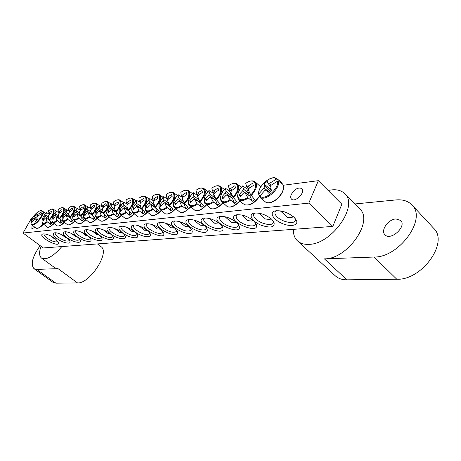 <?xml version="1.0" encoding="UTF-8"?>
<svg xmlns="http://www.w3.org/2000/svg" width="461" height="461" viewBox="0 0 461 461"><rect width="100%" height="100%" fill="white"/><g stroke="black" fill="none" stroke-linecap="round" stroke-linejoin="round"><path stroke-width="0.69" d="M69.392 240.308L69.323 240.533C67.312 241.869 63.595 240.757 58.172 237.202C55.919 235.444 54.957 234.067 55.28 233.07L55.481 232.805M56.789 238.446C62.483 242.907 71.582 244.86 69.888 241.201C68.827 237.709 57.573 231.727 54.289 232.914C52.41 233.744 53.246 235.588 56.789 238.446M308.795 203.117L23.05 233.024L43.253 247.955L332.802 226.414L308.795 203.117L318.349 180.672L341.86 204.217L332.802 226.414M66.759 237.553C72.55 242.14 81.954 244.094 80.168 240.273C79.05 236.689 67.709 230.702 64.327 231.923C62.379 232.776 63.186 234.655 66.759 237.553M87.757 235.686C93.767 240.544 103.829 242.474 101.835 238.308C100.59 234.522 89.077 228.541 85.492 229.826C83.389 230.736 84.144 232.69 87.757 235.686M110.312 233.675C116.552 238.838 127.38 240.723 125.133 236.176C123.738 232.171 112.046 226.218 108.249 227.578C105.978 228.547 106.67 230.581 110.312 233.675M134.612 231.508C141.101 237.012 152.793 238.833 150.246 233.842C148.684 229.618 136.813 223.712 132.774 225.152C130.319 226.19 130.936 228.304 134.612 231.508M253.7 220.894C247.58 216.146 241.697 214.163 236.055 214.959C223.343 219.811 261.767 236.7 256.034 223.718L253.7 220.894M219.972 223.902C214.054 219.407 208.522 217.5 203.364 218.18C191.88 222.427 227.509 238.792 222.542 226.979L219.972 223.902M189.062 226.656C183.34 222.386 178.107 220.548 173.376 221.142C162.952 224.882 196.167 240.705 191.828 229.924L189.062 226.656M160.635 229.186C155.092 225.124 150.136 223.355 145.768 223.867C136.272 227.181 167.383 242.457 163.557 232.598L160.635 229.186M294.049 217.298C287.583 212.152 281.17 210.055 274.802 211C268.93 212.642 273.494 219.966 282.391 223.562C291.231 227.325 299.391 225.233 296.106 219.793L294.049 217.298M55.084 238.596C50.145 235.208 46.077 233.658 42.885 233.946C36.246 236.003 60.869 249.159 58.472 242.29L55.084 238.596M174.558 227.947C168.928 223.787 163.839 221.977 159.293 222.53C149.347 226.051 181.473 241.599 177.404 231.295L174.558 227.947M204.188 225.308C198.368 220.928 192.992 219.056 188.053 219.69C177.122 223.677 211.495 239.772 206.856 228.489L204.188 225.308M236.458 222.433C230.442 217.811 224.738 215.869 219.35 216.607C207.277 221.142 244.249 237.772 238.919 225.389L236.458 222.433M271.742 219.286C265.513 214.4 259.445 212.383 253.527 213.236C248.104 214.728 252.467 221.614 260.845 225.118C270.843 228.431 275.211 227.377 273.943 221.954L271.742 219.286M122.234 232.609C128.596 237.939 139.839 239.801 137.447 235.035C135.972 230.921 124.193 224.991 120.275 226.386C117.918 227.388 118.569 229.463 122.234 232.609M98.827 234.695C104.952 239.703 115.383 241.616 113.268 237.265C111.948 233.37 100.348 227.4 96.66 228.725C94.476 229.664 95.202 231.653 98.827 234.695M77.068 236.637C82.974 241.357 92.696 243.299 90.805 239.311C89.63 235.623 78.203 229.641 74.722 230.892C72.7 231.774 73.478 233.692 77.068 236.637M23.05 233.024L31.579 218.03L32.512 217.903M283.238 185.247L318.349 180.672M79.667 239.38L79.592 239.645C77.506 241.051 73.697 239.933 68.17 236.291C65.917 234.522 64.961 233.128 65.295 232.108L65.525 231.802M90.304 238.412L90.223 238.729C88.063 240.204 84.161 239.08 78.514 235.352C76.267 233.566 75.316 232.154 75.662 231.111L75.932 230.765M101.328 237.409L101.241 237.778C99 239.334 94.995 238.199 89.232 234.372C86.991 232.58 86.046 231.145 86.403 230.079L86.714 229.693M112.761 236.36L112.663 236.793C110.34 238.429 106.232 237.282 100.342 233.364C98.107 231.555 97.173 230.102 97.536 229.008L97.893 228.581M124.62 235.271L124.522 235.761C122.102 237.49 117.883 236.337 111.862 232.315C109.637 230.494 108.71 229.025 109.084 227.901L109.493 227.423M136.934 234.13L136.831 234.695C134.312 236.516 129.979 235.358 123.819 231.226C121.606 229.394 120.69 227.907 121.07 226.76L121.537 226.224M149.727 232.938L149.623 233.577C147.001 235.502 142.541 234.338 136.243 230.091C134.036 228.253 133.131 226.743 133.523 225.573L134.047 224.98M273.344 221.038L273.338 222.657C272.313 226.334 261.059 224.029 256.022 219.182C253.999 217.298 253.216 215.656 253.671 214.256L254.968 212.965M255.452 222.801L255.417 224.253C254.426 227.728 243.673 225.441 238.712 220.761C236.654 218.877 235.853 217.246 236.303 215.875L237.461 214.699M238.349 224.472L238.291 225.781C237.329 229.065 227.043 226.789 222.156 222.271C220.07 220.387 219.252 218.773 219.695 217.431L220.733 216.365M221.983 226.063L221.908 227.227C220.98 230.344 211.121 228.086 206.303 223.712C204.194 221.833 203.359 220.237 203.791 218.923L204.724 217.955M206.309 227.573L206.223 228.616C205.329 231.572 195.862 229.33 191.119 225.095C188.987 223.222 188.134 221.643 188.561 220.352L189.396 219.476M191.286 229.013L191.188 229.941C188.215 232.223 183.334 231.047 176.557 226.42C174.402 224.553 173.532 222.991 173.953 221.735L174.696 220.934M176.868 230.379L176.77 231.203C173.918 233.358 169.193 232.188 162.577 227.694C160.405 225.832 159.523 224.288 159.932 223.061L160.595 222.34M291.294 194.45C294.665 189.016 298.192 187.062 301.869 188.595C305.902 192.018 295.017 203.013 291.49 199.094C290.511 198.051 290.447 196.501 291.294 194.45M34.702 227.578L31.861 228.57L32.08 225.544M163.027 231.687L162.923 232.419C160.192 234.453 155.605 233.283 149.151 228.915C146.961 227.066 146.068 225.538 146.471 224.34L147.059 223.683M57.896 241.282L57.85 241.391C55.919 242.659 52.306 241.558 47.005 238.095C44.752 236.355 43.778 235.001 44.095 234.032L44.21 233.854M295.397 218.762L295.409 220.502C294.343 224.438 282.449 222.127 277.326 217.073C275.35 215.189 274.589 213.529 275.05 212.095L276.427 210.7M259.808 196.115L258.84 194.651L258.915 193.845C257.244 186.475 272.042 173.976 276.479 179.104L277.384 179.099L281.394 182.395L282.172 183.927L278.415 181.133L277.534 181.196C279.481 188.63 264.055 201.469 259.895 195.977L259.791 196.732L260.834 198.207M258.915 193.845L263.911 188.076L264.741 186.238L264.015 184.02L267.23 181.311L268.083 183.432L269.702 183.213L276.479 179.104M269.702 183.213L271.114 185.201M281.394 182.395L280.956 182.763M277.534 181.196L270.786 185.443L269.95 187.293L271.662 190.451L268.377 193.194L266.585 190.116L264.966 190.318L259.895 195.977M293.259 216.601L290.171 217.771L287.837 217.615L280.276 210.844M293.231 216.941L291.335 217.483M269.547 192.168L266.585 190.116M269.633 192.093L263.911 188.076M264.741 186.238L270.676 191.229M270.469 186.365L268.083 183.432M264.015 184.02L271.028 189.725L271.454 190.606M31.308 222.997L30.893 221.954C31.504 216.509 40.971 207.79 42.055 211.708L42.706 211.703L45.587 213.616M44.994 214.353L42.141 213.276C41.611 218.756 31.895 227.642 30.95 223.539L31.25 224.599C33.054 227.676 42.377 218.52 42.798 213.224M42.141 213.276L37.664 216.226L36.915 217.557L37.376 219.874L35.301 221.776L34.777 219.511L33.976 219.615L30.95 223.539M30.893 221.954L33.907 217.944L34.996 214.941L37.047 213.057L36.776 214.676L37.583 214.567L42.055 211.708M37.255 219.972L33.907 217.944M55.187 238.677L54.023 238.498L50.405 235.773M38.027 215.95L36.776 214.676M37.583 214.567L38.511 215.592M34.656 216.624L37.047 218.376M36.644 220.502L34.777 219.511M34.996 214.941L37.468 216.647M139.055 198.172L138.98 198.224C146.586 192.3 148.811 200.875 141.36 208.337L144.835 212.221L142.991 213.829L138.836 210.55C131.08 216.428 129.259 207.623 136.508 200.414L140.536 202.488M138.98 198.224L139.061 200.858L140.19 200.708L143.763 198.339L144.218 200.195L140.645 202.627L139.839 204.188L141.36 208.337M138.836 210.55L137.188 206.522L136.058 206.666L133.367 209.749L132.952 207.871L136.427 203.186L136.508 200.414M142.051 209.294L142.991 213.829M141.93 209.346L137.188 206.522M160.486 229.065L157.46 229.042L151.997 224.53M141.429 208.476L135.62 204.736M136.427 203.186L140.605 206.43M140.657 202.621L139.061 200.858M140.19 200.708L141.343 202.114M132.952 207.871L134.168 208.764M140.357 202.661L140.461 203.105M152.441 196.311L152.366 196.363C160.192 190.307 162.681 199.025 155.046 206.649L158.561 210.614L156.671 212.262L152.453 208.914C144.472 214.918 142.403 205.958 149.825 198.599L153.703 200.898L153.974 200.639M152.366 196.363L152.539 199.037L153.72 198.881L157.38 196.461L157.893 198.351L154.233 200.835L153.421 202.425L155.046 206.649M152.453 208.914L150.695 204.811L149.52 204.961L146.748 208.107L146.281 206.194L149.024 202.996L149.837 201.411L149.825 198.599M155.72 207.583L156.671 212.262M155.478 207.698L150.695 204.811M174.362 227.78L171.037 227.792L165.413 223.084M155.294 207.07L149.024 202.996M149.837 201.411L154.337 204.938M154.21 200.898L152.539 199.037M153.72 198.881L154.896 200.339M146.281 206.194L147.543 207.133M153.703 200.898L153.893 201.636M166.381 194.375L166.312 194.427C174.362 188.232 177.139 197.101 169.314 204.891L172.869 208.942L170.922 210.631L166.651 207.202C158.428 213.345 156.089 204.223 163.695 196.709L167.602 199.06L167.971 198.708M166.312 194.427L166.588 197.141L167.816 196.974L171.567 194.502L172.137 196.426L168.386 198.962L167.574 200.587L169.314 204.891M166.651 207.202L164.773 203.024L163.546 203.18L160.687 206.395L160.163 204.454L162.992 201.186L163.805 199.567L163.695 196.709M169.959 205.796L169.59 205.981L170.922 210.631M169.59 205.981L164.773 203.024M188.808 226.443L187.921 226.777L185.172 226.489L179.392 221.591M169.867 205.692L162.992 201.186M163.805 199.567L168.668 203.41M168.334 199.117L166.588 197.141M167.816 196.974L169.02 198.495M160.163 204.454L161.477 205.439M167.602 199.06L167.89 200.08M180.914 192.352L180.845 192.404C189.137 186.071 192.225 195.089 184.198 203.053L187.794 207.202L185.789 208.925L181.455 205.422C172.979 211.703 170.351 202.414 178.159 194.738L182.083 197.147L182.568 196.691M180.845 192.404L181.231 195.164L182.51 194.991L186.365 192.462L186.999 194.421L183.15 197.014L182.331 198.674L184.198 203.053M181.455 205.422L179.456 201.163L178.171 201.324L175.226 204.615L174.638 202.633L177.554 199.29L178.372 197.648L178.159 194.738M184.809 203.929L184.302 204.188L185.789 208.925M184.302 204.188L179.456 201.163M203.871 225.043L202.852 225.441L199.89 225.124L193.972 220.035M184.677 204.01L177.554 199.29M178.372 197.648L183.576 201.705M183.069 197.268L181.231 195.164M182.51 194.991L183.749 196.576M174.638 202.633L176.01 203.676M182.083 197.147L182.487 198.432M183.369 201.221L183.536 201.762M196.075 190.249L196.006 190.295C204.557 183.812 207.98 192.992 199.74 201.14L203.376 205.381L201.313 207.145L196.916 203.56C188.169 209.986 185.236 200.529 193.245 192.681L197.193 195.153L197.798 194.588M196.006 190.295L196.513 193.101L197.85 192.917L201.809 190.335L202.512 192.323L198.564 194.98L197.74 196.668L199.74 201.14M196.916 203.56L194.778 199.221L193.441 199.388L190.399 202.754L189.742 200.737L192.75 197.32L193.568 195.637L193.245 192.681M200.316 201.97L199.659 202.321L201.313 207.145M199.659 202.321L194.778 199.221M219.586 223.573L218.428 224.046L215.235 223.706L209.185 218.428M199.993 202.166L192.75 197.32M193.568 195.637L198.806 199.849L199.002 199.584M198.443 195.337L196.513 193.101M197.85 192.917L199.123 194.571M189.742 200.737L191.171 201.832M197.193 195.153L198.806 199.849M211.904 188.048L211.835 188.094C220.658 181.455 224.449 190.802 215.984 199.135L219.655 203.48L217.534 205.283L213.074 201.613C204.044 208.199 200.771 198.558 208.994 190.537L212.97 193.067L213.708 192.387M211.835 188.094L212.475 190.94L213.875 190.756L217.938 188.111L218.721 190.134L214.665 192.854L213.841 194.582L215.984 199.135M213.074 201.613L210.786 197.193L209.392 197.366L206.251 200.812L205.514 198.754L208.62 195.257L209.45 193.539L208.994 190.537M216.514 199.913L215.696 200.368L217.534 205.283M215.696 200.368L210.786 197.193M236.003 222.041L234.695 222.582L231.243 222.214L225.077 216.751M215.99 200.235L208.62 195.257M209.45 193.539L214.757 197.85L215.114 197.383M214.509 193.326L212.475 190.94M213.875 190.756L215.178 192.479M205.514 198.754L207.006 199.913M212.97 193.067L214.757 197.85M228.454 185.748L228.385 185.795C237.496 178.989 241.679 188.509 232.978 197.043L236.689 201.492L234.505 203.336L229.981 199.578C220.646 206.326 217.01 196.501 225.458 188.295L229.451 190.894L230.339 190.082M228.385 185.795L229.169 188.687L230.633 188.491L234.81 185.783L235.675 187.846L231.508 190.629L230.679 192.393L232.978 197.043M229.981 199.578L227.532 195.066L226.069 195.251L222.824 198.777L222.012 196.686L225.216 193.101L226.046 191.35L225.458 188.295M241.431 187.293L236.839 183.795C240.129 186.63 239 191.286 233.456 197.757L232.471 198.328L234.505 203.336M232.471 198.328L227.532 195.066M253.164 220.427L251.7 221.055L247.96 220.658L241.697 215.01M232.713 198.224L225.216 193.101M226.046 191.35L231.428 195.764L231.969 195.089M231.307 191.229L229.169 188.687M230.633 188.491L231.969 190.289M222.012 196.686L223.568 197.907M229.451 190.894L231.428 195.764M245.765 183.34L245.701 183.386C255.117 176.407 259.727 186.1 250.772 194.847L254.53 199.406L252.271 201.301L247.684 197.452C238.026 204.361 233.998 194.346 242.688 185.944L246.693 188.618L247.747 187.667M245.701 183.386L246.641 186.33L248.174 186.123L252.472 183.345L253.429 185.449L249.142 188.301L248.306 190.105L250.772 194.847M247.684 197.452L245.062 192.842L243.535 193.038L240.169 196.651L239.271 194.519L242.59 190.848L243.42 189.056L242.688 185.944M251.199 195.487L250.029 196.196L252.271 201.301M250.029 196.196L245.062 192.842M271.12 218.739L269.495 219.448L265.438 219.021L259.088 213.195M251.084 195.331L250.819 195.775M250.214 196.115L242.59 190.848M243.42 189.056L248.877 193.58L249.614 192.698M248.888 189.045L246.641 186.33M248.174 186.123L249.545 188.007M239.271 194.519L240.896 195.81M246.693 188.618L248.877 193.58M126.193 199.965L126.118 200.016C133.517 194.214 135.488 202.644 128.216 209.957L131.65 213.76L129.858 215.339L125.755 212.129C118.218 217.88 116.627 209.225 123.704 202.16L127.622 204.263M126.118 200.016L126.112 202.61L127.196 202.46L130.688 200.143L131.085 201.97L127.599 204.35L126.798 205.883L128.216 209.957M125.755 212.129L124.216 208.17L123.127 208.309L120.511 211.322L120.148 209.478L123.542 204.886L123.704 202.16M128.924 210.925L129.858 215.339M128.919 210.925L124.216 208.17M147.157 230.298L144.408 230.241L139.113 225.925M128.187 209.888L122.741 206.407M123.542 204.886L127.438 207.888M127.662 204.304L126.112 202.61M127.196 202.46L128.319 203.814M120.148 209.478L121.318 210.325M113.821 201.682L113.746 201.734C120.949 196.058 122.689 204.35 115.584 211.513L118.984 215.241L117.232 216.785L113.187 213.639C105.857 219.275 104.474 210.763 111.395 203.837L115.043 205.877M113.746 201.734L113.66 204.292L114.703 204.148L118.114 201.878L118.465 203.67L115.054 206.009L114.265 207.513L115.584 211.513M113.187 213.639L111.741 209.755L110.698 209.882L108.156 212.838L107.839 211.023L111.153 206.522L111.395 203.837M116.449 212.659L117.232 216.785M116.109 212.273L111.741 209.755M134.341 231.474L131.84 231.393L126.735 227.279M115.492 211.271L110.363 208.015M111.153 206.522L114.795 209.306M115.169 205.923L113.66 204.292M114.703 204.148L115.797 205.45M107.839 211.023L108.957 211.83M103.817 213.604C108.64 207.853 109.891 203.877 107.574 201.67C106.111 201.088 104.209 201.647 101.875 203.347L101.841 203.393C108.859 197.827 110.381 205.986 103.437 213.011L106.796 216.664L105.091 218.18L101.103 215.097C93.963 220.617 92.782 212.25 99.547 205.45L103.022 207.346M101.841 203.393L101.679 205.906L102.688 205.773L106.013 203.543L106.324 205.312L102.993 207.6L102.204 209.075L103.437 213.011M101.103 215.097L99.743 211.276L98.74 211.403L96.268 214.296L95.992 212.509L99.236 208.095L99.547 205.45M104.44 214.302L105.091 218.18M103.8 213.581L99.743 211.276M122.004 232.609L119.745 232.505L114.829 228.587M103.293 212.607L98.447 209.565M99.236 208.095L102.647 210.689M103.149 207.485L101.679 205.906M102.688 205.773L103.754 207.029M95.992 212.509L97.069 213.282M90.448 204.932L90.379 204.989C97.213 199.532 98.539 207.565 91.751 214.451L95.07 218.03L93.399 219.517L89.469 216.497C82.513 221.908 81.516 213.674 88.137 207.006L91.238 208.626M90.379 204.989L90.143 207.467L91.117 207.335L94.372 205.151L94.632 206.891L91.376 209.133L90.592 210.585L91.751 214.451M89.469 216.497L88.195 212.74L87.227 212.861L84.818 215.702L84.588 213.944L87.757 209.611L88.137 207.006M92.863 215.857L93.399 219.517M91.981 214.872L88.195 212.74M110.127 233.698L108.087 233.571L103.379 229.855M91.555 213.916L86.979 211.052M87.757 209.611L90.961 212.031M91.572 208.983L90.143 207.467M91.117 207.335L92.16 208.551M84.588 213.944L85.625 214.682M79.396 206.47L79.327 206.522C85.994 201.175 87.129 209.087 80.485 215.84L83.769 219.35L82.139 220.807L78.261 217.846C71.484 223.153 70.66 215.051 77.137 208.505L79.903 209.888M79.327 206.522L79.033 208.966L79.966 208.839L83.147 206.695L83.372 208.412L80.185 210.614L79.407 212.037L80.485 215.84M78.261 217.846L77.068 214.152L76.134 214.267L73.789 217.056L73.593 215.322L76.699 211.075L77.137 208.505M81.701 217.344L82.139 220.807M80.635 216.134L77.068 214.152M98.568 234.776L96.845 234.597L92.356 231.094M80.266 215.178L75.927 212.486M76.699 211.075L79.718 213.334M80.421 210.435L79.033 208.966M79.966 208.839L80.986 210.014M73.593 215.322L74.59 216.025M68.741 207.951L68.672 208.003C75.178 202.759 76.134 210.55 69.634 217.177L72.878 220.623L71.288 222.052L67.456 219.148C60.852 224.351 60.189 216.376 66.528 209.951L68.994 211.126M68.672 208.003L68.314 210.412L69.213 210.291L72.331 208.188L72.521 209.876L69.398 212.037L68.631 213.437L69.634 217.177M67.456 219.148L66.338 215.512L65.439 215.627L63.157 218.358L62.996 216.653L66.038 212.481L66.528 209.951M70.936 218.762L71.288 222.052M69.72 217.367L66.338 215.512M87.613 235.75L85.994 235.588L81.741 232.298M69.386 216.411L65.272 213.875M66.038 212.481L68.885 214.601M69.669 211.83L68.314 210.412M69.213 210.291L70.21 211.426M62.996 216.653L63.958 217.327M58.455 209.386L58.386 209.438C64.736 204.286 65.531 211.962 59.169 218.468L62.373 221.85L60.823 223.257L57.037 220.398C50.595 225.51 50.082 217.661 56.294 211.345L58.489 212.342M58.386 209.438L57.977 211.812L58.847 211.691L61.895 209.628L62.051 211.288L58.996 213.408L58.23 214.786L59.169 218.468M57.037 220.398L55.994 216.82L55.124 216.935L52.894 219.615L52.773 217.938L55.752 213.841L56.294 211.345M60.541 220.122L60.823 223.257M59.204 218.572L55.994 216.82M76.975 236.718L75.523 236.539L71.513 233.468M58.899 217.604L54.986 215.206M55.752 213.841L58.438 215.829M59.296 213.178L57.977 211.812M58.847 211.691L59.821 212.792M52.773 217.938L53.695 218.583M48.52 210.769L48.457 210.815C54.657 205.762 55.297 213.322 49.062 219.713L52.237 223.032L50.716 224.415L46.982 221.608C40.695 226.628 40.32 218.894 46.405 212.694L48.359 213.535M48.457 210.815L47.996 213.161L48.831 213.045L51.822 211.017L51.943 212.654L48.952 214.74L48.192 216.088L49.062 219.713M46.982 221.608L46.002 218.088L45.166 218.197L42.994 220.831L42.896 219.177L45.818 215.149L46.405 212.694M50.503 221.418L50.716 224.415M49.073 219.741L46.002 218.088M66.684 237.645L65.404 237.461L61.659 234.62M48.785 218.762L45.063 216.497M45.818 215.149L48.365 217.027M49.281 214.486L47.996 213.161M48.831 213.045L49.782 214.111M42.896 219.177L43.783 219.793M395.959 218.946C388.248 219.2 380.273 230.609 384.947 234.747C390.594 241.31 407.092 226.386 400.672 220.45L395.959 218.946M293.386 229.348C293.202 234.246 294.567 238.089 297.483 240.878L335.337 275.868C338.247 278.519 342.102 279.839 346.908 279.827L324.388 258.863C347.346 259.422 374.223 220.928 359.626 208.775L344.695 193.62C340.771 189.903 335.262 188.86 328.163 190.502M297.483 240.878C300.261 243.408 304.035 244.566 308.801 244.353C331.661 244.503 359.056 205.491 344.695 193.62M324.388 258.863L374.136 257.036C399.174 257.566 427.266 218.606 411.944 204.926C408.083 200.979 402.718 199.313 395.849 199.936L354.884 203.958M346.908 279.827L396.8 279.257C421.901 280.403 449.21 242.279 433.599 228.212L411.944 204.926M39.629 254.253L40.314 256.673M41.041 246.318C38.966 252.127 39.116 256.039 41.49 258.051L54.801 267.766L58.005 268.63L36.811 269.408L33.981 268.659C30.391 264.239 32.449 256.575 40.153 245.667M97.438 243.921L101.028 246.698C110.288 252.104 89.918 283.809 77.552 282.933L58.005 268.63M41.49 258.051C46.457 260.309 53.251 256.483 61.86 246.566M33.981 268.659L53.055 282.357L55.965 283.181L77.552 282.933M276.669 199.071C272.405 202.402 268.821 203.485 265.911 202.31C268.924 203.589 272.589 202.546 276.9 199.192C282.599 193.845 284.61 188.981 282.939 184.607C284.466 188.906 282.374 193.724 276.669 199.071M259.791 196.732C264.095 202.736 280.645 188.97 278.415 181.133M277.384 179.099L280.582 181.49L282.939 184.607M43.086 224.115C40.188 227.308 37.854 228.691 36.085 228.264C38.298 228.639 40.689 227.319 43.271 224.305M42.706 211.703L41.916 210.815L45.772 213.391M30.979 224.063L36.085 228.264M147.042 212.296C143.411 216.059 140.363 217.569 137.897 216.837C140.467 217.696 143.573 216.244 147.226 212.481M136.531 200.368C132.301 205.203 130.889 209.138 132.295 212.181C133.638 213.771 135.978 213.42 139.308 211.121M141.769 208.966C146.811 202.984 148.033 198.8 145.428 196.415L149.335 199.1M160.889 210.596C157.115 214.532 153.916 216.111 151.294 215.327C154.014 216.232 157.276 214.717 161.068 210.786M149.848 198.553C145.578 203.422 144.16 207.41 145.595 210.527C147.007 212.216 149.456 211.876 152.943 209.496M155.466 207.289C160.589 201.227 161.794 196.974 159.091 194.519L163.102 197.325M175.324 208.821C171.394 212.947 168.035 214.59 165.251 213.754C168.138 214.717 171.555 213.132 175.503 209.006M163.718 196.657C159.408 201.561 157.979 205.606 159.443 208.793C160.924 210.596 163.494 210.268 167.153 207.796M169.746 205.548C174.944 199.406 176.137 195.072 173.324 192.548L177.45 195.481M190.381 206.966C186.29 211.288 182.758 213.005 179.79 212.106L182.308 212.412C183.374 212.815 186.123 211.063 190.554 207.15M178.182 194.686C173.826 199.613 172.391 203.716 173.878 206.983C175.434 208.908 178.136 208.591 181.974 206.027M184.642 203.727C189.92 197.498 191.102 193.09 188.174 190.497L192.41 193.557M206.102 205.018C201.843 209.565 198.126 211.351 194.963 210.389C198.224 211.478 201.999 209.755 206.274 205.208M193.263 192.629C188.866 197.585 187.42 201.739 188.935 205.093C190.572 207.145 193.413 206.839 197.446 204.177M200.195 201.826C205.56 195.516 206.724 191.027 203.681 188.359L208.032 191.557M222.536 202.984C218.093 207.755 214.181 209.628 210.804 208.591C214.284 209.761 218.249 207.951 222.703 203.174M209.017 190.479C204.575 195.464 203.122 199.671 204.655 203.105C206.384 205.301 209.375 205.018 213.622 202.246M216.451 199.838C221.902 193.447 223.049 188.877 219.885 186.129L224.357 189.471M239.732 200.846C235.098 205.871 230.973 207.825 227.359 206.707C231.07 207.957 235.248 206.067 239.893 201.036M225.475 188.232C220.998 193.24 219.534 197.498 221.084 201.019C222.905 203.376 226.057 203.111 230.546 200.224M259.635 195.89C254.674 202.938 249.683 205.883 244.676 204.736C249.793 206.05 254.829 203.163 259.785 196.086M242.699 185.881C238.181 190.906 236.706 195.222 238.274 198.829C240.193 201.353 243.523 201.117 248.266 198.109M251.274 195.579C256.904 189.022 258.01 184.285 254.593 181.357L260.747 186.935M133.748 213.927C130.256 217.523 127.345 218.975 125.017 218.289C127.449 219.096 130.417 217.701 133.932 214.111M123.727 202.114C119.543 206.914 118.137 210.798 119.514 213.766C120.799 215.264 123.035 214.907 126.222 212.688M128.613 210.573C133.581 204.667 134.814 200.558 132.307 198.23L136.116 200.812M120.972 215.489C117.613 218.929 114.835 220.329 112.634 219.684C114.933 220.444 117.774 219.108 121.162 215.673M111.418 203.797C107.275 208.556 105.88 212.388 107.223 215.287C108.45 216.699 110.588 216.336 113.642 214.186M115.976 212.118C120.868 206.292 122.107 202.246 119.699 199.982L123.41 202.46M108.687 216.987C105.454 220.283 102.791 221.626 100.717 221.021C102.895 221.747 105.615 220.462 108.877 217.166M99.57 205.41L99.57 205.41C95.467 210.141 94.079 213.921 95.392 216.745C96.562 218.082 98.614 217.713 101.541 215.633M96.868 218.428C93.744 221.585 91.203 222.882 89.238 222.311C90.598 222.554 91.751 223.481 97.052 218.606M88.16 206.966L88.16 206.966C83.7 212.93 82.317 216.658 84 218.151C85.118 219.413 87.083 219.038 89.895 217.022M92.114 215.033C96.868 209.357 98.13 205.445 95.9 203.289L99.415 205.577M85.481 219.811C82.473 222.842 80.035 224.092 78.174 223.55C79.499 223.735 80.427 224.755 85.665 219.989M69.986 217.742C74.601 212.21 75.875 208.418 73.812 206.367L77.148 208.476C73.506 212.054 72.129 215.725 73.022 219.494C74.088 220.692 75.979 220.318 78.675 218.364M80.848 216.416C85.533 210.81 86.801 206.96 84.651 204.857L88.08 207.052M74.503 221.147C71.605 224.058 69.271 225.256 67.502 224.749C68.804 224.91 69.617 225.907 74.694 221.32M66.545 209.922C62.921 213.529 61.549 217.154 62.431 220.796C63.457 221.925 65.266 221.551 67.865 219.655M63.923 222.427C61.123 225.222 58.881 226.38 57.204 225.902C59.279 226.357 61.584 225.256 64.114 222.6M56.311 211.317C52.675 215.028 51.309 218.606 52.208 222.041C53.194 223.118 54.934 222.738 57.441 220.9M59.509 219.021C64.062 213.564 65.341 209.83 63.353 207.825L66.638 209.882M53.707 223.66C51.004 226.351 48.854 227.469 47.258 227.014C47.783 228.12 49.995 227.06 53.902 223.833M46.423 212.665C42.798 216.44 41.438 219.966 42.343 223.245C43.282 224.271 44.959 223.89 47.374 222.104M49.402 220.26C53.891 214.866 55.176 211.19 53.257 209.231L56.57 211.305M396.8 279.257L374.136 257.036M55.965 283.181L36.811 269.408M133.068 225.083L132.774 225.152M254.046 213.103L253.527 213.236M236.533 214.838L236.055 214.959M219.793 216.497L219.35 216.607M203.774 218.082L203.364 218.18M188.44 219.597L188.053 219.69M173.734 221.055L173.376 221.142M159.627 222.45L159.293 222.53M146.085 223.792L145.768 223.867M275.378 210.856L274.802 211M260.84 198.242L265.911 202.31M276.398 178.372C270.572 174.696 256.984 187.178 258.765 194.45M41.916 210.815C39.139 209.144 31.417 217.206 30.824 222.15M132.33 212.233L137.897 216.837M145.428 196.415C143.757 195.735 141.619 196.323 139.009 198.178M160.549 229.117L159.852 229.296M145.63 210.579L151.294 215.327M159.091 194.519C157.339 193.804 155.109 194.404 152.395 196.311M174.437 227.843L173.601 228.062M159.483 208.856L165.251 213.754M173.324 192.548C171.492 191.793 169.164 192.398 166.335 194.375M188.906 226.524L187.921 226.777M173.918 207.052L179.79 212.106M188.174 190.497C186.25 189.69 183.812 190.307 180.868 192.352M203.993 225.141L202.852 225.441M188.981 205.162L194.963 210.389M203.681 188.359C201.659 187.5 199.106 188.128 196.029 190.237M219.73 223.694L218.428 224.046M204.655 203.105L210.804 208.591M219.885 186.129C217.753 185.213 215.08 185.846 211.858 188.036M236.17 222.179L234.695 222.582M221.136 201.1L227.359 206.707M236.839 183.795C234.586 182.821 231.779 183.466 228.402 185.731M253.36 220.594L251.7 221.055M238.325 198.916L241.097 202.264L244.676 204.736M254.593 181.357C252.213 180.314 249.257 180.966 245.719 183.322M271.345 218.935L269.495 219.448M119.514 213.766L125.017 218.289M132.307 198.23C130.711 197.59 128.659 198.167 126.147 199.965M147.203 230.333L146.638 230.477M107.223 215.287L112.634 219.684M119.699 199.982C118.172 199.371 116.201 199.941 113.781 201.688M134.376 231.503L133.926 231.612M95.392 216.745L100.717 221.021M107.574 201.67L111.182 204.044M122.027 232.626L121.698 232.707M84 218.151L89.238 222.311M95.9 203.289C94.493 202.742 92.661 203.289 90.408 204.943M73.022 219.494L78.174 223.55M84.651 204.857C83.303 204.332 81.539 204.874 79.361 206.482M62.431 220.796L67.502 224.749M73.812 206.367C72.515 205.865 70.81 206.395 68.701 207.963M52.208 222.041L57.204 225.902M63.353 207.825C62.102 207.341 60.46 207.865 58.42 209.398M42.343 223.245L47.258 227.014M53.257 209.231C52.663 208.579 51.073 209.092 48.486 210.781"/></g></svg>
